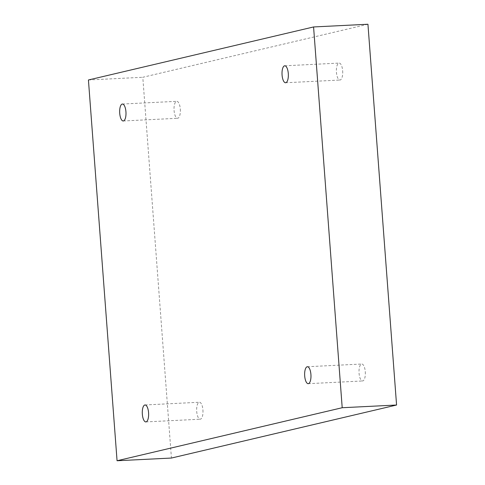 <?xml version="1.0" encoding="UTF-8"?>
<svg xmlns="http://www.w3.org/2000/svg" width="485" height="485" viewBox="0 0 485 485"><rect width="100%" height="100%" fill="white"/><g stroke="black" fill="none" stroke-linecap="round" stroke-linejoin="round"><path stroke-width="0.36" stroke-dasharray="2.42 1.82" d="M365.284 371.765A8.487 3.152 87.2 0 1 362.592 380.967A8.487 3.152 87.2 0 1 359.064 373.226A8.487 3.152 87.2 0 1 361.749 364.023A8.487 3.152 87.2 0 1 365.284 371.765M202.93 409.995A8.487 3.152 87.2 0 1 200.244 419.204A8.487 3.152 87.2 0 1 196.71 411.462A8.487 3.152 87.2 0 1 199.396 402.253A8.487 3.152 87.2 0 1 202.93 409.995M180.305 109.064A8.487 3.152 87.2 0 1 177.613 118.273A8.487 3.152 87.2 0 1 174.079 110.531A8.487 3.152 87.2 0 1 176.77 101.323A8.487 3.152 87.2 0 1 180.305 109.064M342.659 70.828A8.487 3.152 87.2 0 1 339.967 80.037A8.487 3.152 87.2 0 1 336.432 72.295A8.487 3.152 87.2 0 1 339.124 63.086A8.487 3.152 87.2 0 1 342.659 70.828M367.939 24.25L142.796 77.273L171.423 458.046M88.428 79.976L142.796 77.273M285.604 82.747L339.967 80.037M284.756 65.796L339.124 63.086M123.251 120.977L177.613 118.273M122.408 104.032L176.77 101.323M145.876 421.914L200.244 419.204M145.033 404.963L199.396 402.253M308.23 383.677L362.592 380.967M307.387 366.727L361.749 364.023"/><path stroke-width="0.73" d="M117.061 460.75L171.423 458.046L396.572 405.024L367.939 24.25L313.577 26.954L88.428 79.976L117.061 460.75L342.204 407.727L396.572 405.024M342.204 407.727L313.577 26.954M304.695 375.936A8.487 3.152 -92.8 0 0 308.23 383.677A8.487 3.152 -92.8 0 0 310.952 375.044A8.487 3.152 -92.8 0 0 307.387 366.727A8.487 3.152 -92.8 0 0 304.695 375.936M142.341 414.172A8.487 3.152 -92.8 0 0 145.876 421.914A8.487 3.152 -92.8 0 0 148.604 413.281A8.487 3.152 -92.8 0 0 145.033 404.963A8.487 3.152 -92.8 0 0 142.341 414.172M119.716 113.235A8.487 3.152 -92.8 0 0 123.251 120.977A8.487 3.152 -92.8 0 0 125.973 112.35A8.487 3.152 -92.8 0 0 122.408 104.032A8.487 3.152 -92.8 0 0 119.716 113.235M282.07 75.005A8.487 3.152 -92.8 0 0 285.604 82.747A8.487 3.152 -92.8 0 0 288.326 74.114A8.487 3.152 -92.8 0 0 284.756 65.796A8.487 3.152 -92.8 0 0 282.07 75.005"/></g></svg>
